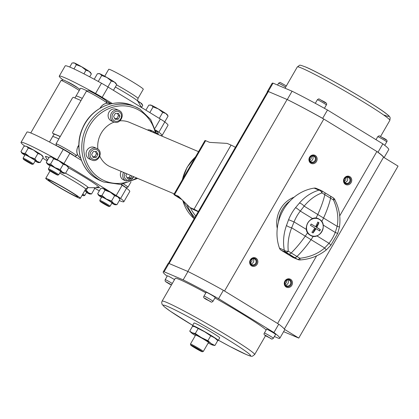 <?xml version="1.0" encoding="UTF-8"?>
<svg xmlns="http://www.w3.org/2000/svg" width="419" height="419" viewBox="0 0 419 419"><rect width="100%" height="100%" fill="white"/><g stroke="black" fill="none" stroke-linecap="round" stroke-linejoin="round"><path stroke-width="0.63" d="M174.168 193.871L110.606 166.914A24.192 21.998 -67 0 1 107.976 165.563A24.192 21.998 113 0 1 99.811 156.208M198.538 151.652L129.497 122.369A24.192 21.998 113 0 0 119.944 120.834M114.23 122.076A24.192 21.998 113 0 0 97.857 149.044M97.459 148.782A6.306 5.735 113 0 0 96.773 148.431L94.385 147.415A6.306 5.735 113 0 0 86.822 150.599A6.306 5.735 113 0 0 88.776 158.675A6.306 5.735 113 0 0 89.462 159.031L91.85 160.042C98.203 163.132 103.687 152.155 97.486 148.797L96.773 148.431A6.306 5.735 113 0 0 89.21 151.61A6.306 5.735 113 0 0 91.164 159.691A6.306 5.735 113 0 0 91.85 160.042M119.467 110.668A6.306 5.735 113 0 0 118.781 110.317L116.393 109.301A6.306 5.735 113 0 0 108.825 112.486A6.306 5.735 113 0 0 110.778 120.562A6.306 5.735 113 0 0 111.464 120.918L113.853 121.929C120.206 125.019 125.695 114.041 119.494 110.684L118.781 110.317A6.306 5.735 113 0 0 111.213 113.497A6.306 5.735 113 0 0 113.167 121.578A6.306 5.735 113 0 0 113.853 121.929M153.721 131.618A6.306 5.735 113 0 0 153.035 131.267L150.646 130.251A6.306 5.735 113 0 0 147.404 129.963M121.159 171.387A6.306 5.735 113 0 0 123.029 179.631A6.306 5.735 113 0 0 123.715 179.981L126.103 180.992L134.159 176.902M79.757 154.642A8.904 8.097 -67 0 1 79.5 153.344M79.118 96.957A34.877 1.948 30 0 1 82.265 98.386A34.877 1.948 30 0 0 76.017 96.092A34.877 1.948 30 0 1 79.118 96.957M60.268 136.484L52.763 133.279L54.397 134.279A34.877 1.948 30 0 1 57.036 135.201A34.877 1.948 30 0 1 60.184 136.631M55.706 137.511A34.877 1.948 30 0 1 58.849 138.94A34.877 1.948 30 0 0 52.605 136.646A34.877 1.948 30 0 1 55.706 137.511M81.008 100.56A1.482 0.613 -58.5 0 0 80.94 100.497A1.482 0.613 -58.5 0 0 80.904 100.481L73.514 97.344A1.482 0.613 -58.5 0 0 72.204 98.386L52.935 131.755A1.482 0.613 -58.5 0 0 52.731 133.263A1.482 0.613 -58.5 0 0 52.763 133.279M126.816 173.791L125.857 175.451L127.308 178.342L130.471 178.274L131.833 175.917M91.604 154.501L93.055 157.392L96.218 157.324L97.931 154.36L96.475 151.463L93.317 151.537L91.604 154.501M113.607 116.388L115.057 119.279L118.221 119.211L119.934 116.246L118.483 113.35L115.319 113.423L113.607 116.388M119.934 116.246L118.509 115.644L117.378 113.376M118.221 119.211L116.801 118.603L118.509 115.644M114.743 118.65L116.801 118.603M126.994 177.714L129.052 177.672L130.409 175.315M92.74 156.764L94.794 156.716L96.506 153.757L95.37 151.489M130.471 178.274L129.052 177.672M97.931 154.36L96.506 153.757M96.218 157.324L94.794 156.716M68.601 167.925L66.364 165.364L63.253 164.269L58.864 160.781A9.647 0.539 -150 0 0 51.914 157.13L49.353 156.968L46.284 162.279L47.991 163.929A9.647 0.539 -150 0 0 47.143 163.761A9.647 0.539 -150 0 0 48.536 164.866A9.647 0.539 -150 0 0 50.133 165.914M60.415 171.853A9.647 0.539 -150 0 0 62.981 173.099A9.647 0.539 -150 0 0 63.777 173.361L65.547 173.262L68.616 167.951L67.752 166.469A9.647 0.539 30 0 0 66.364 165.364A9.647 0.539 30 0 0 58.864 160.781L53.622 158.78L51.914 157.13A9.647 0.539 -150 0 0 51.123 156.868L50.495 156.868M60.184 169.58L54.941 167.579L50.552 164.091L47.991 163.929A9.647 0.539 -150 0 1 54.941 167.579A9.647 0.539 -150 0 1 62.436 172.167L60.184 169.58L63.253 164.269M53.622 158.78L50.552 164.091M47.143 163.761L46.284 162.279M65.547 173.262L62.436 172.167A9.647 0.539 -150 0 1 63.777 173.361M48.421 168.883L50.343 165.547A5.939 0.33 30 0 1 50.872 165.694A5.939 0.33 30 0 1 56.733 168.862A5.939 0.33 30 0 1 60.629 171.486L58.702 174.823A5.939 0.33 -150 0 0 54.81 172.199A5.939 0.33 -150 0 0 48.944 169.03A5.939 0.33 -150 0 0 48.421 168.883A5.939 0.33 -150 0 0 48.415 168.904L48.688 169.915A5.196 0.288 -150 0 0 52.218 172.261A5.196 0.288 -150 0 0 57.225 174.964A5.196 0.288 -150 0 0 57.675 175.1A5.196 0.288 -150 0 0 54.402 172.869A5.196 0.288 -150 0 0 49.154 170.025A5.196 0.288 -150 0 0 48.688 169.915M119.305 200.575A59.367 3.315 -150 0 0 123.851 201.738A59.367 3.315 -150 0 0 120.646 198.438A10.391 0.581 -150 0 0 116.194 195.511L63.945 163.557A10.391 0.581 -150 0 0 57.314 159.702A59.367 3.315 -150 0 0 21.023 142.371A59.367 3.315 -150 0 0 24.826 146.131M42.754 158.115A59.367 3.315 -150 0 0 47.122 160.828M94.369 188.126A59.367 3.315 -150 0 0 99.35 190.786M48.216 157.24A31.168 1.739 30 0 1 48.997 157.581A31.168 1.739 -150 0 0 45.446 156.47A31.168 1.739 30 0 1 48.216 157.24M65.568 173.22A21.448 1.199 30 0 1 77.814 180.369A21.448 1.199 -150 0 1 88.063 187.681L99.219 187.712A31.168 1.739 -150 0 0 99.429 187.639A31.168 1.739 -150 0 0 84.324 177.085A31.168 1.739 -150 0 0 68.543 167.83A31.168 1.739 30 0 1 99.429 187.639A31.168 1.739 30 0 1 96.658 186.869M119.981 199.35L117.744 196.794L114.633 195.694L110.249 192.206A9.647 0.539 30 0 1 117.744 196.794A9.647 0.539 30 0 1 119.137 197.899L119.996 199.371L116.932 204.687L113.821 203.592A9.647 0.539 -150 0 0 106.321 199.009A9.647 0.539 -150 0 0 99.371 195.359A9.647 0.539 -150 0 0 98.528 195.186A9.647 0.539 -150 0 0 99.921 196.291A9.647 0.539 -150 0 0 101.513 197.344M101.937 195.516L105.001 190.205L110.249 192.206A9.647 0.539 -150 0 0 103.299 188.555A9.647 0.539 -150 0 0 102.508 188.293L100.733 188.393L97.669 193.709L99.371 195.359L101.937 195.516L106.321 199.009L111.569 201.01L113.821 203.592A9.647 0.539 -150 0 1 115.157 204.786L116.932 204.687M43.262 157.177L41.031 154.621L37.914 153.522L33.53 150.033A9.647 0.539 30 0 1 41.031 154.621A9.647 0.539 30 0 1 42.419 155.727L43.277 157.198L40.214 162.514L37.102 161.42A9.647 0.539 -150 0 0 29.602 156.837A9.647 0.539 -150 0 0 22.652 153.186A9.647 0.539 -150 0 0 21.809 153.014A9.647 0.539 -150 0 0 23.202 154.119A9.647 0.539 -150 0 0 24.8 155.171M25.219 153.344L28.288 148.033L33.53 150.033A9.647 0.539 -150 0 0 26.58 146.383A9.647 0.539 -150 0 0 25.789 146.121L24.019 146.221L20.95 151.537L22.652 153.186L25.219 153.344L29.602 156.837L34.85 158.838L37.102 161.42A9.647 0.539 -150 0 1 38.443 162.614L40.214 162.514M81.448 160.367L69.868 153.286A10.391 0.581 -150 0 0 63.243 149.436A59.367 3.315 -150 0 0 26.952 132.105L21.023 142.371M123.851 201.738L129.78 191.473A59.367 3.315 -150 0 0 126.575 188.173A10.391 0.581 -150 0 0 122.118 185.245L120.871 184.48M99.801 200.308L101.728 196.972A5.939 0.33 30 0 1 102.257 197.119A5.939 0.33 30 0 1 108.118 200.287A5.939 0.33 30 0 1 112.009 202.911L110.082 206.248A5.939 0.33 -150 0 0 106.19 203.624A5.939 0.33 -150 0 0 100.33 200.455A5.939 0.33 -150 0 0 99.801 200.308A5.939 0.33 -150 0 0 99.801 200.329L100.073 201.34A5.196 0.288 -150 0 0 103.603 203.692A5.196 0.288 -150 0 0 108.61 206.389A5.196 0.288 -150 0 0 109.055 206.53A5.196 0.288 -150 0 0 105.787 204.299A5.196 0.288 -150 0 0 100.534 201.45A5.196 0.288 -150 0 0 100.073 201.34M109.055 206.53L110.066 206.258A5.939 0.33 -150 0 0 110.082 206.248M63.086 79.929A59.367 3.315 30 0 1 59.257 76.148A59.367 3.315 30 0 1 95.548 93.484A10.391 0.581 30 0 1 102.173 97.334L112.339 103.551M155.622 130.031A10.391 0.581 30 0 1 158.88 132.221A59.367 3.315 30 0 1 162.085 135.515A59.367 3.315 30 0 1 159.712 135.185M67.208 81.763A5.939 0.33 30 0 1 67.695 81.925A5.939 0.33 30 0 1 73.315 84.947A5.939 0.33 30 0 1 77.442 87.676M92.547 92.51A5.939 0.33 30 0 1 93.034 92.672A5.939 0.33 30 0 1 98.648 95.694A5.939 0.33 30 0 1 102.781 98.418M59.257 76.148L65.186 65.883A59.367 3.315 30 0 1 101.477 83.219A10.391 0.581 30 0 1 108.102 87.068L160.351 119.022A10.391 0.581 30 0 1 164.808 121.95A59.367 3.315 30 0 1 168.014 125.25L162.085 135.515M145.891 110.181L148.824 105.106L151.385 105.269A9.647 0.539 -150 0 0 150.594 105.007L150.012 105.001M153.092 106.918L151.385 105.269A9.647 0.539 -150 0 1 158.335 108.919L153.092 106.918L149.819 112.58M168.087 116.089L165.835 113.502L162.724 112.407L158.335 108.919A9.647 0.539 30 0 1 165.835 113.502A9.647 0.539 -150 0 1 167.223 114.607L168.087 116.089L164.73 121.892M159.283 118.368L162.724 112.407M142.732 105.316L140.501 102.755L138.249 101.812M142.748 105.337L141.889 103.86A9.647 0.539 -150 0 0 140.501 102.755A9.647 0.539 30 0 0 137.809 101.021M141.528 107.458L142.748 105.342M69.732 67.045L72.105 62.934L74.666 63.091A9.647 0.539 -150 0 0 73.875 62.834L73.294 62.829M76.373 64.746L74.666 63.091A9.647 0.539 -150 0 1 81.616 66.741L76.373 64.746L73.964 68.915M91.368 73.917L89.116 71.33L86.005 70.235L81.616 66.741A9.647 0.539 30 0 1 89.116 71.33A9.647 0.539 -150 0 1 90.509 72.435L91.368 73.917L89.682 76.834M83.931 73.828L86.005 70.235M94.217 79.254L97.438 73.681L100.005 73.838A9.647 0.539 -150 0 0 99.209 73.576L98.627 73.576M101.707 75.488L100.005 73.838A9.647 0.539 -150 0 1 106.955 77.489L101.707 75.488L98.266 81.454M113.434 90.326L116.702 84.659L114.45 82.077L111.339 80.982L106.955 77.489A9.647 0.539 30 0 1 114.45 82.077A9.647 0.539 -150 0 1 115.843 83.182L116.686 84.633M107.898 86.943L111.339 80.982M155.884 130.964A10.391 0.581 30 0 1 157.806 132.462L158.351 134.483A11.873 0.665 30 0 1 158.351 134.525L158.309 134.588M156.355 132.902A11.873 0.665 30 0 1 158.351 134.483M125.93 187.702L127.936 187.167A11.873 0.665 -150 0 0 127.968 187.141A11.873 0.665 -150 0 0 123.72 184.056M125.925 187.696A10.391 0.581 -150 0 0 121.337 184.428M111.8 203.278A9.647 0.539 -150 0 0 114.366 204.53A9.647 0.539 -150 0 0 115.157 204.786M114.633 195.694L111.569 201.01M105.001 190.205L103.299 188.555L101.88 188.293M84.711 190.724A5.939 0.33 30 0 1 86.675 192.164L84.748 195.5A5.939 0.33 -150 0 0 82.784 194.06M82.171 195.118A5.196 0.288 -150 0 0 83.276 195.642A5.196 0.288 -150 0 0 83.721 195.783L84.732 195.511A5.939 0.33 -150 0 0 84.748 195.5M83.721 195.783A5.196 0.288 -150 0 0 82.386 194.746M86.466 192.531A9.647 0.539 -150 0 0 89.032 193.782A9.647 0.539 -150 0 0 89.823 194.044A9.647 0.539 -150 0 0 88.482 192.845A9.647 0.539 -150 0 0 84.827 190.519M89.823 194.044L91.599 193.945L88.482 192.845L86.235 190.263L85.141 189.975M94.647 188.602L91.599 193.945M94.123 187.696L94.663 188.629L94.06 187.696M87.707 187.707L86.235 190.263M25.538 154.946A5.939 0.33 30 0 1 31.399 158.115A5.939 0.33 30 0 1 35.29 160.739L33.368 164.075A5.939 0.33 -150 0 0 29.471 161.451A5.939 0.33 -150 0 0 23.611 158.282A5.939 0.33 -150 0 0 23.082 158.136A5.939 0.33 -150 0 0 23.082 158.157L25.009 154.8A5.939 0.33 30 0 1 25.538 154.946M32.336 164.358A5.196 0.288 -150 0 0 29.068 162.127A5.196 0.288 -150 0 0 23.815 159.278A5.196 0.288 -150 0 0 23.354 159.168A5.196 0.288 -150 0 0 26.884 161.519A5.196 0.288 -150 0 0 31.891 164.217A5.196 0.288 -150 0 0 32.336 164.358L33.347 164.086A5.939 0.33 -150 0 0 33.368 164.075M30.76 132.97L61.064 80.479A11.873 0.665 30 0 1 61.101 80.458L63.122 79.919A10.391 0.581 30 0 1 64.013 80.197A10.391 0.581 30 0 1 71.843 84.324A10.391 0.581 30 0 1 79.935 89.315M61.101 80.458A11.873 0.665 30 0 1 62.122 80.773A11.873 0.665 30 0 1 79.259 90.478M35.081 161.106A9.647 0.539 -150 0 0 37.647 162.357A9.647 0.539 -150 0 0 38.443 162.614M37.914 153.522L34.85 158.838M28.288 148.033L26.58 146.383L25.161 146.121M61.719 148.598A5.939 0.33 30 0 1 69.13 152.841M57.675 175.1L58.686 174.833A5.939 0.33 -150 0 0 58.702 174.823M74.687 156.235L76.551 155.737A11.873 0.665 -150 0 0 76.588 155.716A11.873 0.665 -150 0 0 68.8 150.473A11.873 0.665 -150 0 0 57.078 144.136A11.873 0.665 -150 0 0 56.02 143.843L86.398 91.227A11.873 0.665 30 0 1 86.434 91.201L88.456 90.666A10.391 0.581 30 0 1 89.352 90.939A10.391 0.581 30 0 1 99.361 96.339A10.391 0.581 30 0 1 106.421 101.037L106.965 103.058A11.873 0.665 30 0 1 106.965 103.1L106.861 103.284M86.434 91.201A11.873 0.665 30 0 1 87.456 91.52A11.873 0.665 30 0 1 98.9 97.69A11.873 0.665 30 0 1 106.965 103.058M56.02 143.843A11.873 0.665 -150 0 0 56.02 143.885L56.528 145.77M74.498 156.119A10.391 0.581 -150 0 0 67.066 151.269A10.391 0.581 -150 0 0 57.487 146.126A10.391 0.581 -150 0 0 56.67 145.843M198.26 211.689L193.363 209.516A14.843 6.123 -58.5 0 1 193.028 209.343L190.142 207.578A14.843 6.123 -58.5 0 0 190.477 207.751L193.363 209.516M235.415 147.331A7.422 0.414 -150 0 0 231.063 145.084L227.527 143.586A14.843 6.123 -58.5 0 0 226.553 143.366L210.144 142.408A14.843 6.123 121.5 0 1 209.175 142.188L205.635 140.69A7.422 0.414 -150 0 0 204.975 140.506L173.859 194.406A7.422 0.414 -150 0 0 177.441 196.909L181.987 199.695M198.37 211.501A7.422 0.414 -150 0 0 194.018 209.254L190.477 207.751M205.635 140.69L174.519 194.589L178.054 196.092A14.843 6.123 121.5 0 1 178.389 196.265A14.843 6.123 121.5 0 1 178.845 196.621L189.687 207.222A14.843 6.123 -58.5 0 0 190.142 207.578M179.112 197.082L178.861 197.517L177.069 196.26L179.473 197.234M174.519 194.589A7.422 0.414 -150 0 0 173.859 194.406M178.861 197.517L181.259 198.983M287.109 99.486L187.827 271.454L169.082 263.504L268.37 91.536L287.109 99.486A82.454 4.604 30 0 1 323.819 119.054L376.875 151.505A82.454 4.604 30 0 1 383.547 157.24L398.05 166.113L298.763 338.081L283.616 331.654M323.819 119.054L224.532 291.027L277.588 323.478L316.612 255.889M284.569 329.397L298.763 338.081M168.386 263.431L267.526 91.714A82.454 4.604 30 0 1 268.37 91.536M339.704 215.89L376.875 151.505M284.354 329.051L383.547 157.24M294.18 197.139A25.973 23.616 113 0 0 277.263 228.428M349.865 176.666A4.452 4.049 113 0 0 344.182 178.4A4.452 4.049 113 0 0 345.418 184.365A4.452 4.049 113 0 0 351.101 182.632A4.452 4.049 113 0 0 349.865 176.666M290.592 279.332A4.452 4.049 113 0 0 284.91 281.065A4.452 4.049 113 0 0 286.146 287.031A4.452 4.049 113 0 0 291.828 285.297A4.452 4.049 113 0 0 290.592 279.332M315.261 155.501A4.452 4.049 113 0 0 309.578 157.235A4.452 4.049 113 0 0 310.814 163.201A4.452 4.049 113 0 0 316.502 161.467A4.452 4.049 113 0 0 315.261 155.501M255.988 258.167A4.452 4.049 113 0 0 250.305 259.9A4.452 4.049 113 0 0 251.541 265.866A4.452 4.049 113 0 0 257.224 264.132A4.452 4.049 113 0 0 255.988 258.167M289.995 201.015A25.973 23.616 113 0 0 278.488 221.787M348.687 177.604A3.116 2.833 113 0 0 348.346 177.426A3.116 2.833 113 0 0 344.612 179.002A3.116 2.833 113 0 0 345.575 182.993A3.116 2.833 -67 0 0 345.916 183.166A3.116 2.833 -67 0 0 349.65 181.595A3.116 2.833 -67 0 0 348.687 177.604M345.885 177.625A3.116 2.833 -67 0 1 344.339 181.259M289.414 280.269A3.116 2.833 113 0 0 289.073 280.096A3.116 2.833 113 0 0 285.334 281.668A3.116 2.833 113 0 0 286.297 285.658A3.116 2.833 -67 0 0 286.638 285.837A3.116 2.833 -67 0 0 290.377 284.26A3.116 2.833 -67 0 0 289.414 280.269M286.606 280.29A3.116 2.833 -67 0 1 285.067 283.925M314.082 156.439A3.116 2.833 113 0 0 313.747 156.266A3.116 2.833 113 0 0 310.008 157.837A3.116 2.833 113 0 0 310.971 161.828A3.116 2.833 -67 0 0 311.312 162.001A3.116 2.833 -67 0 0 315.051 160.43A3.116 2.833 -67 0 0 314.082 156.439M311.28 156.46A3.116 2.833 -67 0 1 309.741 160.095M254.81 259.104A3.116 2.833 113 0 0 254.469 258.932A3.116 2.833 113 0 0 250.73 260.503A3.116 2.833 113 0 0 251.699 264.494A3.116 2.833 -67 0 0 252.034 264.672A3.116 2.833 -67 0 0 255.773 263.101A3.116 2.833 -67 0 0 254.81 259.104M252.002 259.125A3.116 2.833 -67 0 1 250.462 262.76M345.507 183.601A3.708 3.373 -67 0 1 344.355 178.85A3.708 3.373 -67 0 1 348.807 176.975A3.708 3.373 -67 0 1 349.21 177.185A3.708 3.373 -67 0 1 350.357 181.935A3.708 3.373 -67 0 1 345.911 183.81A3.708 3.373 -67 0 1 345.507 183.601M344.874 182.37A3.116 2.833 113 0 0 347.409 180.416A3.116 2.833 113 0 0 347.052 177.237M286.229 286.271A3.708 3.373 -67 0 1 285.082 281.516A3.708 3.373 -67 0 1 289.534 279.646A3.708 3.373 -67 0 1 289.938 279.855A3.708 3.373 -67 0 1 291.085 284.606A3.708 3.373 -67 0 1 286.633 286.476A3.708 3.373 -67 0 1 286.229 286.271M285.601 285.035A3.116 2.833 113 0 0 288.131 283.082A3.116 2.833 113 0 0 287.78 279.902M310.903 162.436A3.708 3.373 -67 0 1 309.756 157.685A3.708 3.373 -67 0 1 314.203 155.816A3.708 3.373 -67 0 1 314.606 156.02A3.708 3.373 -67 0 1 315.758 160.776A3.708 3.373 -67 0 1 311.307 162.645A3.708 3.373 -67 0 1 310.903 162.436M310.275 161.205A3.116 2.833 113 0 0 312.804 159.251A3.116 2.833 113 0 0 312.448 156.072M251.625 265.107A3.708 3.373 -67 0 1 250.478 260.351A3.708 3.373 -67 0 1 254.93 258.481A3.708 3.373 -67 0 1 255.333 258.691A3.708 3.373 -67 0 1 256.48 263.441A3.708 3.373 -67 0 1 252.029 265.311A3.708 3.373 -67 0 1 251.625 265.107M250.997 263.876A3.116 2.833 113 0 0 253.532 261.917A3.116 2.833 113 0 0 253.176 258.738M267.322 92.07A85.052 4.75 30 0 1 267.296 91.651A85.052 4.75 30 0 1 268.218 91.473L287.261 99.549A85.052 4.75 30 0 1 322.667 118.352L378.027 152.212A85.052 4.75 30 0 1 383.856 157.429M378.027 152.212L382.846 143.869A85.052 4.75 30 0 1 388.732 149.588L384.113 157.586M322.667 118.352L327.48 110.008L382.846 143.869M267.296 91.651L272.114 83.308A85.052 4.75 30 0 1 273.036 83.13L292.08 91.211A85.052 4.75 30 0 1 327.48 110.008M268.218 91.473L273.036 83.13M287.261 99.549L292.08 91.211M163.195 271.957L168.009 263.619A85.052 4.75 -150 0 1 168.93 263.441L187.974 271.517L183.161 279.861L164.117 271.784A85.052 4.75 -150 0 0 163.195 271.957A85.052 4.75 -150 0 0 167.176 276.21M274.382 336.499L278.892 338.416A85.052 4.75 -150 0 0 279.819 338.238L284.632 329.9A85.052 4.75 -150 0 0 278.745 324.18L223.379 290.32A85.052 4.75 -150 0 0 187.974 271.517M168.93 263.441L164.117 271.784M223.379 290.32L218.561 298.663A85.052 4.75 -150 0 0 183.161 279.861M278.745 324.18L273.926 332.524L218.561 298.663M279.819 338.238A85.052 4.75 -150 0 0 273.926 332.524M203.99 296.113L206.216 292.263A5.196 0.288 30 0 1 206.677 292.394A5.196 0.288 30 0 1 211.805 295.165A5.196 0.288 30 0 1 215.214 297.459L212.988 301.308A5.196 0.288 -150 0 0 209.584 299.014A5.196 0.288 -150 0 0 204.451 296.243A5.196 0.288 -150 0 0 203.99 296.113C202.194 298.26 207.447 299.627 210.794 301.842C211.223 302.387 211.956 302.209 212.988 301.308M264.379 333.047L266.599 329.198A5.196 0.288 30 0 1 267.06 329.324A5.196 0.288 30 0 1 272.193 332.099A5.196 0.288 30 0 1 275.597 334.393L273.377 338.243A5.196 0.288 -150 0 0 269.967 335.949A5.196 0.288 -150 0 0 264.839 333.173A5.196 0.288 -150 0 0 264.379 333.047C262.582 335.195 267.835 336.562 271.182 338.777C271.612 339.317 272.34 339.139 273.377 338.243M172.293 283.48A5.196 0.288 -150 0 0 165.652 279.782A5.196 0.288 -150 0 0 165.191 279.656L167.411 275.807A5.196 0.288 30 0 1 167.872 275.932A5.196 0.288 30 0 1 174.514 279.625M162.08 301.161L161.676 302.398L162.043 304.288L164.185 306.687L170.261 311.186L192.672 325.359A50.463 2.818 -150 0 1 167.652 306.462A50.463 2.818 -150 0 1 226.208 338.646A50.463 2.818 -150 0 1 246.089 354.432A50.463 2.818 -150 0 1 218.378 340.197L229.895 346.455L246.414 354.594C253.202 357.287 251.772 356.417 254.626 354.594A53.433 2.98 -150 0 0 219.587 331A53.433 2.98 -150 0 0 166.83 302.481A53.433 2.98 -150 0 0 162.08 301.161L175.231 278.384A53.433 2.98 30 0 1 179.981 279.703A53.433 2.98 30 0 1 205.865 292.865M214.947 297.919A53.433 2.98 30 0 1 266.196 329.894M218.241 340.432A14.843 0.828 30 0 0 211.076 335.425A14.843 0.828 -150 0 0 192.536 325.589L194.018 323.023A14.843 0.828 30 0 1 212.559 332.859A14.843 0.828 30 0 1 219.724 337.866L218.241 340.432A14.843 0.828 30 0 1 217.335 340.233M192.536 325.589A14.843 0.828 -150 0 0 193.295 326.38M195.343 335.572A12.617 0.702 30 0 1 192.965 334.011A12.617 0.702 30 0 1 191.294 332.744L189.723 331.157L192.536 326.286L194.484 326.637L204.676 331.79L210.71 335.834L214.481 337.787A12.617 0.702 -150 0 0 204.676 331.79A12.617 0.702 -150 0 0 195.584 327.014A12.617 0.702 -150 0 0 194.777 326.715A12.617 0.702 -150 0 0 194.688 326.694M216.974 339.867L214.481 337.787A12.617 0.702 30 0 1 216.146 339.055L217.723 340.642L214.91 345.513L212.758 345.104M198.114 328.653L195.301 333.524L201.34 337.562L207.897 340.705L211.145 343.559L214.91 345.513M210.71 335.834L207.897 340.705M189.723 331.157L192.253 332.791L195.301 333.524M191.294 332.744A12.617 0.702 30 0 1 192.253 332.791A12.617 0.702 30 0 1 201.34 337.562A12.617 0.702 30 0 1 211.145 343.559A12.617 0.702 30 0 1 212.669 345.083A12.617 0.702 30 0 1 211.862 344.785A12.617 0.702 30 0 1 208.196 342.988M190.713 345.094L190.441 344.088A7.422 0.414 30 0 1 190.441 344.062L195.631 335.074A7.422 0.414 30 0 1 204.901 339.992A7.422 0.414 30 0 1 208.484 342.496L203.294 351.483A7.422 0.414 30 0 1 203.273 351.494L202.262 351.766A6.678 0.372 30 0 1 193.939 347.325A6.678 0.372 30 0 1 190.713 345.094A6.678 0.372 30 0 1 199.056 349.498A6.678 0.372 30 0 1 202.262 351.766M190.441 344.062A7.422 0.414 30 0 1 199.711 348.975A7.422 0.414 30 0 1 203.294 351.483M200.203 350.525L192.792 346.298L200.203 350.525M198.559 349.828L198.737 349.519M194.856 347.718L195.065 347.356M171.46 284.915L165.982 281.846L171.408 285.014M265.175 335.237L271.098 338.62L265.175 335.237M204.786 298.307L210.715 301.685L204.786 298.307M206.436 299.438L206.604 299.15M266.824 336.373L266.987 336.085M167.631 282.982L167.799 282.689M314.14 188.11A43.487 39.543 113 0 0 279.468 248.158L284.281 250.201A4.452 2.765 -10.9 0 0 288.282 251.18A4.452 1.838 121.5 0 1 285.92 252.248A4.452 4.049 -67 0 1 284.281 250.201C282.835 241.894 283.569 233.629 286.491 225.417L288.586 219.718A43.487 39.543 -67 0 1 295.547 207.656L299.376 203.1C304.88 196.721 311.406 192.405 318.953 190.153L314.14 188.11A4.452 4.049 -67 0 1 316.188 188.361L321.001 190.399A4.452 4.049 -67 0 1 321.483 190.65A4.452 1.838 121.5 0 1 321.583 190.703A4.452 1.838 121.5 0 1 321.928 192.913A4.452 3.043 -105.3 0 0 318.953 190.153A4.452 4.049 -67 0 1 321.001 190.399A4.452 4.452 0 0 1 321.583 190.703L324.495 192.483A4.452 1.838 121.5 0 1 324.84 194.694A59.367 24.485 -58.5 0 1 317.775 214.486A29.686 12.245 -58.5 0 1 315.931 218.173M281.107 250.211L284.019 251.992L288.832 254.034L285.92 252.248L281.107 250.211A4.452 4.049 -67 0 1 279.468 248.158M292.698 257.303L297.511 259.34A4.452 4.049 -67 0 0 297.998 259.591L293.185 257.549A4.452 4.049 -67 0 1 292.698 257.303L284.113 252.029M288.832 254.034A4.452 1.838 -58.5 0 0 291.2 252.966A59.367 24.485 -58.5 0 0 305.273 236.143A29.686 12.245 -58.5 0 0 307.593 232.618M321.677 190.765L324.395 192.431A4.452 1.838 121.5 0 1 324.495 192.483M288.901 254.061L294.604 257.549A4.436 1.828 -58.5 0 0 296.966 256.48L299.878 258.272A4.452 1.838 -58.5 0 1 297.511 259.34L294.599 257.559L289.791 255.506L294.599 257.559A4.452 1.838 -58.5 0 0 296.966 256.491A59.367 24.485 -58.5 0 0 311.039 239.673A29.686 12.245 -58.5 0 0 313.286 236.264A29.67 12.235 -58.5 0 1 311.039 239.668L324.662 248.001C318.068 253.689 309.809 257.114 299.878 258.272L300.035 259.932C309.851 259.324 318.608 255.983 326.301 249.913L324.662 248.001L329.015 243.292L316.884 235.871M286.491 225.417A4.452 1.121 19.2 0 0 291.655 227.816C288.602 235.667 287.476 243.46 288.282 251.18L296.966 256.48A59.351 24.48 -58.5 0 0 311.039 239.668L291.655 227.816L294.065 221.913L306.394 229.455M321.771 221.557A29.67 12.235 -58.5 0 0 323.536 218.016A59.351 24.48 -58.5 0 0 330.596 198.224A4.436 1.828 -58.5 0 0 330.256 196.024A4.436 1.828 -58.5 0 0 330.156 195.972L324.646 192.599M321.771 221.562A29.686 12.245 -58.5 0 0 323.547 218.016A59.367 24.485 -58.5 0 0 330.607 198.218A4.452 1.838 121.5 0 0 330.266 196.013A4.452 1.838 121.5 0 0 330.162 195.961L330.125 195.94M307.541 232.095A8.904 8.097 -67 0 1 306.619 229.591A8.904 8.097 -67 0 1 312.873 218.765A8.904 8.097 -67 0 1 313.244 218.655M320.399 229.685A17.184 7.086 121.5 0 1 319.66 230.969A18.169 1.016 -150 0 0 315.999 228.659A18.169 7.495 121.5 0 1 313.03 232.99A17.184 0.958 -150 0 0 312.459 232.639A17.184 0.958 -150 0 0 311.872 232.288A18.169 7.495 -58.5 0 0 314.842 227.957A18.169 1.016 -150 0 0 310.432 225.328A17.184 7.086 -58.5 0 0 311.17 224.045A18.169 1.016 30 0 1 315.586 226.669A18.169 7.495 -58.5 0 0 317.801 222.018A17.184 0.958 30 0 1 318.382 222.374A17.184 0.958 30 0 1 318.953 222.725A18.169 7.495 121.5 0 1 316.738 227.376A18.169 1.016 30 0 1 320.399 229.685L316.151 227.129L318.744 222.636L317.791 222.049M316.738 227.376L316.151 227.129M319.467 230.848L320.189 229.596M315.999 228.659L315.413 228.413L312.836 232.875M315.586 226.669L311.155 224.071M330.607 198.218L333.519 200.004C337.536 209.086 338.751 217.87 337.164 226.344A4.452 0.513 -170.5 0 1 339.421 227.182C340.637 218.99 339.668 211.05 336.52 203.356L334.844 199.617A4.452 0.335 153.7 0 0 333.519 200.004A4.452 1.838 -58.5 0 0 333.178 197.794A4.452 1.838 -58.5 0 0 333.079 197.742L330.355 196.076M317.775 214.491L337.164 226.344L335.268 232.461A39.035 35.495 -67 0 1 329.015 243.292A4.452 0.539 -141.5 0 1 330.795 245.335L326.301 249.913M288.586 219.718L294.065 221.913A39.035 35.495 -67 0 1 300.313 211.087L304.157 206.158C309.285 199.847 315.203 195.432 321.928 192.913L330.596 198.224M299.376 203.1A4.452 1.582 41.2 0 1 304.157 206.158L317.775 214.486M104.708 76.232L108.72 69.287A19.96 1.116 30 0 1 133.525 82.433A19.96 1.116 30 0 1 143.298 89.247L137.971 98.47A19.96 1.116 -150 0 0 128.204 91.656A19.96 1.116 30 0 0 116.576 84.879M74.943 97.952L80.464 88.393A34.877 1.948 30 0 1 87.299 90.97M106.463 101.189A34.877 1.948 30 0 1 111.072 103.818M55.413 185.13A19.96 1.116 -150 0 0 80.317 198.334A19.96 1.116 -150 0 0 70.638 191.577A19.96 1.116 -150 0 0 45.739 178.374A19.96 1.116 -150 0 0 55.413 185.13M56.549 185.612A16.996 0.948 -150 0 0 77.745 196.851A16.996 0.948 -150 0 0 69.507 191.095A16.996 0.948 -150 0 0 48.311 179.856A16.996 0.948 -150 0 0 56.549 185.612M45.446 156.47A31.168 1.739 -150 0 0 45.488 156.69L47.504 160.163M190.362 207.714A39.334 35.762 113 0 0 195.793 215.958M130.089 181.118A39.334 35.762 -67 0 1 100.419 178.651A39.334 35.762 113 0 1 89.488 125.946A39.334 35.762 113 0 1 139.689 110.632A39.334 35.762 -67 0 1 155.423 133.226M136.563 177.923A39.334 35.762 -67 0 1 130.576 180.929M137.657 178.389L120.751 184.496L103.545 181.977A40.816 37.113 -67 0 1 99.109 179.693A40.816 37.113 113 0 1 86.466 127.418A40.816 37.113 113 0 1 135.421 106.824L139.894 109.123L150.699 119.525L156.549 133.844M139.862 109.108A40.816 37.113 113 0 0 135.421 106.824L132.577 105.619A40.816 37.113 113 0 0 83.622 126.208A40.816 37.113 113 0 0 96.265 178.489A40.816 37.113 -67 0 0 100.701 180.767L96.229 178.468C80.364 169.255 74.184 146.273 82.574 128.135C90.776 108.196 114.581 97.407 132.577 105.619M100.623 107.898L100.403 107.803A8.904 8.097 -67 0 1 110.805 103.839L110.867 103.865M100.214 108.128L100.272 107.767C102.974 103.744 106.484 102.435 110.805 103.839M78.835 146.582L78.175 146.304L78.83 145.168M80.715 158.262L80.652 158.235A8.904 8.097 -67 0 1 78.175 146.304L78.835 144.89M80.584 158.193A1.482 0.613 -58.5 0 0 80.616 158.22L80.652 158.235A1.482 0.613 -58.5 0 1 80.616 158.22C76.614 155.135 75.755 151.149 78.044 146.268M97.323 150.002A5.122 4.656 113 0 0 90.787 151.997A5.122 4.656 113 0 0 92.211 158.859A5.122 4.656 113 0 0 98.748 156.863A5.122 4.656 113 0 0 97.323 150.002M124.998 173.021A5.122 4.656 113 0 0 126.465 179.809A5.122 4.656 113 0 0 133.514 176.629M119.326 111.889A5.122 4.656 113 0 0 112.79 113.884A5.122 4.656 113 0 0 114.214 120.745A5.122 4.656 113 0 0 120.751 118.75A5.122 4.656 113 0 0 119.326 111.889M155.554 133.42L153.035 131.267A6.306 5.735 113 0 0 149.793 130.979M123.547 172.403A6.306 5.735 113 0 0 125.417 180.641A6.306 5.735 113 0 0 126.103 180.992M195.5 156.921A40.816 37.113 113 0 0 182.427 179.557M182.815 200.502A40.816 37.113 113 0 0 194.217 218.692L182.7 200.387M194.893 217.524A40.816 37.113 -67 0 1 187.104 204.692M63.243 149.436L57.314 159.702M69.868 153.286L63.945 163.557M126.575 188.173L120.646 198.438M122.118 185.245L116.194 195.511M102.173 97.334L108.102 87.068M95.548 93.484L101.477 83.219M158.88 132.221L164.808 121.95M155.04 128.224L160.351 119.022M231.063 145.084L194.018 209.254M178.054 196.092L178.693 196.48M389.848 120.384C390.241 117.173 390.922 117.399 386.287 113.68C374.701 104.368 320.435 72.974 305.519 66.951C297.783 64.159 300.564 65.118 297.301 66.951A53.433 2.98 30 0 1 302.052 68.271A53.433 2.98 30 0 1 354.809 96.789A53.433 2.98 30 0 1 389.848 120.384L380.567 136.458M305.839 67.113A50.463 2.818 30 0 1 364.394 99.303A50.463 2.818 30 0 1 384.275 115.084M386.742 141.889C388.439 139.674 383.296 138.385 379.939 136.165C379.509 135.62 378.776 135.798 377.744 136.694A5.196 0.288 30 0 1 378.205 136.824A5.196 0.288 30 0 1 383.333 139.595A5.196 0.288 30 0 1 386.742 141.889L384.752 145.335M380.096 136.243L385.894 139.784M280.908 82.852L286.339 85.937M319.713 99.313L325.511 102.854M286.345 85.932L280.746 82.768C280.316 82.229 279.588 82.407 278.551 83.302A5.196 0.288 30 0 1 279.017 83.433A5.196 0.288 30 0 1 285.653 87.126M326.354 104.954C328.056 102.739 322.908 101.45 319.55 99.23C319.121 98.685 318.388 98.863 317.356 99.764A5.196 0.288 30 0 1 317.817 99.89A5.196 0.288 30 0 1 322.944 102.66A5.196 0.288 30 0 1 326.354 104.954L324.416 108.312M210.631 301.759L204.865 298.234L210.631 301.759M171.497 284.857L166.065 281.772L170.02 284.381L165.662 281.694L165.07 280.887L165.191 279.656M265.253 335.163L271.02 338.693L265.253 335.163M295.547 207.656A4.452 0.539 38.5 0 1 300.313 211.087L312.632 218.618M323.169 225.066L335.268 232.461L337.704 233.378L330.795 245.335M310.359 235.106A9.05 8.233 -67 0 1 307.845 222.976A9.05 8.233 -67 0 1 319.398 219.451A9.05 8.233 113 0 1 321.912 231.581A9.05 8.233 113 0 1 310.359 235.106M137.971 98.47C137.6 100.628 137.589 101.566 137.945 101.288A21.448 1.199 -150 0 0 127.481 94.113A21.448 1.199 30 0 0 115.335 87.026M88.063 187.681C88.131 187.235 87.325 187.712 85.638 189.11A19.96 1.116 -150 0 0 75.965 182.354A19.96 1.116 30 0 0 59.723 173.052M103.545 181.977L100.701 180.767M99.984 108.264L100.272 107.767M49.5 142.025L54.082 134.09M52.731 133.263L54.386 134.274M182.213 179.94L187.157 167.181L195.683 156.601M127.968 187.141L131 181.888M98.528 195.186L97.669 193.709M23.354 159.168L23.082 158.157M21.809 153.014L20.95 151.537M76.588 155.716L77.384 154.339M297.301 66.951L285.025 88.215M278.551 83.302L277.546 85.047M317.356 99.764L315.298 103.325M377.744 136.694L376.011 139.689M254.626 354.594L265.583 335.614M194.777 326.715L194.484 326.637M212.669 345.083L212.957 345.162M310.18 235.19C300.643 230.021 310.406 213.135 319.378 219.284C328.915 224.453 319.152 241.339 310.18 235.19M330.266 196.013L333.178 197.794A4.452 4.452 0 0 1 334.844 199.617M297.998 259.591A4.452 4.452 0 0 0 300.035 259.932M339.421 227.182L337.704 233.378M330.256 196.024L324.615 192.572M137.945 101.288L141.575 107.542M85.638 189.11L80.317 198.334M50.039 170.921L45.739 178.374"/></g></svg>
